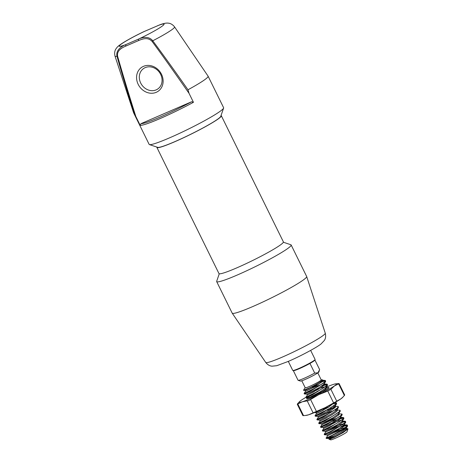 <?xml version="1.0" encoding="UTF-8"?>
<svg xmlns="http://www.w3.org/2000/svg" width="463" height="463" viewBox="0 0 463 463"><rect width="100%" height="100%" fill="white"/><g stroke="black" fill="none" stroke-linecap="round" stroke-linejoin="round"><path stroke-width="0.69" d="M319.343 370.608L318.885 371.934A10.377 0.909 153.8 0 1 317.902 372.825L319.638 369.607L314.921 360.029M315.095 359.537L314.904 360.087A12.032 1.053 153.8 0 1 309.961 363.426A12.032 1.053 153.8 0 1 299.243 368.71A12.032 1.053 153.8 0 1 293.392 370.672L292.836 370.487A12.449 1.088 -26.2 0 0 298.89 368.461A12.449 1.088 -26.2 0 0 315.095 359.537A12.449 1.088 -26.2 0 0 315.095 359.427L310.656 350.404M288.31 361.4L292.749 370.423A12.449 1.088 -26.2 0 0 292.836 370.487M317.792 372.9L321.235 379.903A8.924 0.781 153.8 0 1 309.625 386.373A8.924 0.781 153.8 0 1 305.227 387.78L301.778 380.777M303.988 378.358A12.032 1.053 -26.2 0 0 314.707 373.068L317.902 372.825A10.377 0.909 153.8 0 1 308.022 378.178A10.377 0.909 153.8 0 1 300.342 381.055L298.131 380.314A12.032 1.053 -26.2 0 0 303.988 378.358M309.961 363.426L314.707 373.068M305.152 387.629A9.133 0.799 -26.2 0 0 305.082 387.716A9.133 0.799 -26.2 0 0 309.539 386.437A9.133 0.799 -26.2 0 0 318.191 382.131A9.133 0.799 -26.2 0 0 321.276 379.747A9.133 0.799 -26.2 0 0 321.16 379.753M305.082 387.716L303.468 390.309L309.249 387.977C314.36 385.511 318.388 383.219 321.345 381.09L322.659 379.891L321.276 379.747M342.585 429.965L347.615 428.576L347.973 428.923L346.972 431.817A9.133 0.799 153.8 0 1 335.096 438.363A9.133 0.799 153.8 0 1 330.651 439.85L329.158 439.318L334.274 435.886L326.704 438.357L341.735 430.497L347.516 426.163L347.435 425.15L346.799 424.93L340.988 426.487M347.973 428.923L343.112 432.604L333.956 437.541L329.228 439.37M334.274 435.886L328.817 438.629L326.704 438.357A12.449 1.088 -26.2 0 1 326.236 438.368A12.449 1.088 -26.2 0 1 326.155 438.299L327.451 435.839L338.939 429.797L344.026 426.249L344.848 424.982L342.643 425.017M316.142 387.566L304.11 393.457L309.932 390.899L318.237 386.345L324.494 382.12L325.53 380.638L325.026 380.424L321.119 381.275M309.041 391.345L308.115 391.802M304.104 393.486L304.359 393.967L310.164 391.362L325.616 381.651L325.53 380.638M317.965 391.27L305.933 397.167L311.755 394.609L320.066 390.054L326.317 385.829L327.353 384.348L326.849 384.134L322.942 384.985M310.922 395.026L309.892 395.535M305.927 397.196L306.188 397.671L311.987 395.072L327.439 385.361L327.353 384.348M335.716 406.711L330.345 408.511M327.092 409.819L315.06 415.71L320.882 413.158L329.187 408.603L335.444 404.373L336.479 402.897L334.182 402.926M335.258 407.359L327.318 410.282M320.06 413.569L319.019 414.078M315.054 415.745L315.309 416.22L321.114 413.621L336.566 403.91L336.479 402.897M328.915 413.528L316.883 419.42L322.711 416.868L331.016 412.313L337.267 408.082L338.308 406.607L337.799 406.387L333.516 406.468M321.901 417.273L320.836 417.794M316.877 419.455L317.138 419.929L322.937 417.331L338.389 407.619L338.308 406.607M330.744 417.238L318.712 423.13L324.534 420.578L332.839 416.023L339.095 411.792L340.131 410.311L337.064 409.94M323.689 421L322.67 421.498M318.7 423.159L318.961 423.639L324.76 421.041L340.212 411.329L340.131 410.311M332.567 420.948L320.535 426.84L326.357 424.282L334.668 419.733L340.918 415.502L341.954 414.02L339.373 413.853L338.916 412.927M337.562 419.53L332.799 421.411M325.489 424.721L324.546 425.184M320.755 427.337L326.589 424.75L342.041 415.039L342.186 414.483M334.396 424.658L322.364 430.549L328.186 427.991L336.491 423.437L342.747 419.212L343.783 417.73L343.28 417.516L339.373 418.367M322.352 430.578L322.613 431.059L328.412 428.46L343.864 418.743L343.783 417.73M341.069 425.445L326.745 431.475L325.628 432.129L324.181 434.288L330.009 431.701L338.314 427.146L344.57 422.922L345.606 421.44L345.103 421.226L341.196 422.077M324.181 434.288L324.436 434.763L330.241 432.164L345.693 422.453L345.606 421.44M325.524 380.933L319.869 382.241M327.347 384.643L321.629 385.968M325.68 388.411L324.771 388.688M336.474 403.186L332.15 404.043M339.367 414.125L337.544 414.657M343.777 418.025L338.239 419.287M345.601 421.735L342.556 422.198M327.341 437.124C324.725 438.704 326.224 438.137 331.838 435.411L340.143 430.856L346.393 426.631L347.435 425.15M347.424 425.445L341.821 426.73M298.131 380.314A12.032 1.053 -26.2 0 1 298.062 380.273L293.328 370.649M330.084 439.26L340.762 433.507L345.849 429.959L346.671 428.692L344.466 428.726M342.898 429.155L334.112 432.564L327.451 435.839M325.628 432.129L337.116 426.087L342.198 422.54L343.019 421.272L342.279 421.064M330.628 425.069L323.799 428.42L335.287 422.378L340.374 418.83L341.196 417.562L340.739 416.636M337.417 418.031L328.637 421.434L321.97 424.721L333.464 418.674L338.546 415.12L339.373 413.853M326.982 417.649L320.153 421L331.635 414.964L336.723 411.41L337.544 410.149L336.873 409.055M336.804 409.94L335.339 410.177M333.771 410.612L324.985 414.02L318.324 417.29L329.812 411.254L334.899 407.7L335.721 406.439L335.241 406.23M323.33 410.235L316.501 413.581L327.989 407.544L333.84 403.117M318.55 393.972L325.773 389.157L326.594 387.89L325.854 387.681M314.203 391.686L307.374 395.037L318.862 388.995L323.944 385.447L324.771 384.18L324.031 383.972M320.992 384.643L312.207 388.052L305.545 391.333L317.039 385.285L322.121 381.738L322.942 380.47L322.439 380.262L325.026 380.424M329.158 439.318L328.817 438.629L340.305 432.581L345.392 429.033L346.075 428.292L346 427.604M345.19 427.58L340.878 428.75L333.655 431.638L326.994 434.919L338.482 428.871L343.569 425.323L345.693 422.453M344.848 424.982L344.171 423.894M343.367 423.871L339.049 425.04L331.826 427.928L325.165 431.209L336.659 425.161L341.74 421.614L343.864 418.743M341.538 420.161L337.226 421.33L330.003 424.218L323.342 427.499L334.83 421.452L339.917 417.904L342.041 415.039M334.813 417.829L321.519 423.79L333.007 417.742L338.094 414.194L340.212 411.329M320.147 421.012L319.69 420.086L331.184 414.032L336.265 410.484L337.087 409.217M324.696 413.013L317.867 416.376L329.355 410.328L334.442 406.774L335.125 406.034L335.05 405.345M329.338 406.699L322.873 409.304M316.495 413.592L316.044 412.666L328.979 405.71M323.678 391.299L315.401 394.545L308.74 397.827L320.228 391.779L325.315 388.231L325.998 387.49L325.923 386.802M325.113 386.779L320.801 387.948L313.578 390.836L306.917 394.117L318.405 388.069L323.492 384.522L325.616 381.651M318.388 384.446L311.923 387.051M304.11 393.457L305.551 391.328L305.088 390.407L316.582 384.359L321.345 381.09M160.071 117.075A40.252 3.519 -26.2 0 0 191.647 101.738L193.453 102.306A41.496 3.629 153.8 0 1 160.117 118.545A41.496 3.629 153.8 0 1 140.196 125.351L140.908 123.696A40.252 3.519 -26.2 0 0 160.071 117.075M143.461 66.348A14.527 12.628 54.9 0 1 161.5 74.294A14.527 12.628 54.9 0 1 156.239 92.316A14.527 12.628 54.9 0 1 138.2 84.376A14.527 12.628 54.9 0 1 143.461 66.348M156.164 89.874A12.449 10.823 -125.1 0 0 157.848 88.931A12.449 10.823 -125.1 0 0 160.146 73.449A12.449 10.823 -125.1 0 0 145.214 67.615A12.449 10.823 -125.1 0 0 143.53 68.559A12.449 10.823 -125.1 0 0 141.232 84.034A12.449 10.823 -125.1 0 0 156.164 89.874M223.612 108.082L220.764 116.34A35.275 3.085 153.8 0 1 174.864 141.626A35.275 3.085 153.8 0 1 157.709 147.367L149.427 144.583A41.496 3.629 -26.2 0 0 169.608 137.829A41.496 3.629 -26.2 0 0 223.612 108.082A41.496 3.629 -26.2 0 0 223.617 107.723L208.101 76.198A41.496 3.629 153.8 0 1 187.978 89.77L189.066 93.387C174.458 72.338 162.114 54.987 152.032 41.334C148.073 37.115 143.009 38.672 138.518 40.594L125.774 46.109C121.37 48.007 116.699 50.739 117.608 56.231C122.024 71.875 128.089 91.946 135.809 116.433L140.196 125.351M135.809 116.433L134.079 113.094A41.496 3.629 153.8 0 1 133.628 112.839L149.144 144.369A41.496 3.629 -26.2 0 0 149.427 144.583M125.716 44.651L138.472 39.129C142.176 37.312 148.866 35.819 152.749 40.796A33.174 2.9 153.8 0 0 174.551 26.877L208.078 76.158A41.496 3.629 153.8 0 1 208.101 76.198M193.453 102.306L189.066 93.387M174.551 26.877C171.657 23.231 168.636 23.196 168.266 23.156C166.448 22.866 163.699 23.387 160.024 24.724L143.443 31.843C135.572 35.628 128.969 39.158 123.633 42.428C120.108 44.616 117.886 46.312 116.954 47.51L115.929 48.893C115.738 49.205 113.904 51.624 115.027 56.168L133.616 112.798A41.496 3.629 153.8 0 0 133.628 112.839M152.032 41.334L152.749 40.796C162.687 54.107 174.429 70.428 187.978 89.77M134.079 113.094C127.065 90.812 121.37 71.869 117 56.266C115.553 50.253 121.619 46.202 125.722 44.645L125.774 46.109M191.647 101.738L140.908 123.696M115.027 56.168A33.174 2.9 153.8 0 0 117 56.266L117.608 56.231M157.605 25.691A24.95 2.182 153.8 0 1 161.674 26.513A24.95 2.182 153.8 0 1 138.472 39.129L138.518 40.594M221.036 115.559A35.894 3.143 153.8 0 1 221.326 115.762L283.385 241.877A35.894 3.143 153.8 0 1 279.965 245.268A35.894 3.143 153.8 0 1 244.395 264.448A35.894 3.143 153.8 0 1 218.964 273.575L156.911 147.46A35.894 3.143 153.8 0 1 156.928 147.107M221.326 115.762A35.894 3.143 153.8 0 1 217.905 119.153A35.894 3.143 153.8 0 1 182.335 138.333A35.894 3.143 153.8 0 1 156.911 147.46M219.259 273.778L216.649 281.388A41.496 3.629 153.8 0 0 216.678 281.614A41.496 3.629 153.8 0 0 237.137 275.074A41.496 3.629 153.8 0 0 291.146 244.968A41.496 3.629 153.8 0 0 290.862 244.753L283.362 242.23M216.678 281.614L232.189 313.138A41.496 3.629 -26.2 0 0 232.212 313.179A41.496 3.629 -26.2 0 0 252.653 306.604A41.496 3.629 -26.2 0 0 306.68 276.538A41.496 3.629 -26.2 0 0 306.662 276.498L291.146 244.968M299.532 401.612L297.616 403.724C297.124 404.349 297.194 404.448 297.825 404.025L302.212 401.82L308.78 400.57L318.851 394.615A20.748 1.817 153.8 0 1 309.406 399.008A20.748 1.817 153.8 0 1 302.212 401.82A20.748 1.817 153.8 0 1 299.532 401.612A20.748 1.817 153.8 0 1 301.153 400.316A20.748 1.817 153.8 0 1 305.979 397.306M324.58 388.845A12.449 1.088 153.8 0 1 328.962 387.728A12.449 1.088 153.8 0 1 326.253 389.788L315.349 395.489A12.449 1.088 153.8 0 1 312.762 396.652A12.449 1.088 153.8 0 1 306.709 398.678A12.449 1.088 153.8 0 1 309.897 396.102M307.635 398.574L308.752 397.85M311.871 396.166L322.873 391.247M344.148 395.188C344.779 394.765 344.854 394.864 344.362 395.489L342.441 397.601A20.748 1.817 153.8 0 1 340.826 398.898A20.748 1.817 153.8 0 1 325.24 407.602A20.748 1.817 153.8 0 1 308.601 414.802A20.748 1.817 153.8 0 1 306.309 415.38L303.543 415.635C302.709 415.664 302.64 415.56 303.329 415.334M334.436 385.916A20.748 1.817 153.8 0 1 318.851 394.615L327.781 391.061L330.9 389.319L334.436 385.916L338.644 383.879C339.333 383.653 339.263 383.549 338.436 383.578L335.669 383.833A20.748 1.817 153.8 0 1 334.436 385.916M326.183 387.224A20.748 1.817 153.8 0 1 333.377 384.412A20.748 1.817 153.8 0 1 335.669 383.833M316.738 391.611A20.748 1.817 153.8 0 1 320.5 389.8M342.985 397.04L340.826 398.898L325.24 407.602L308.601 414.802L305.36 415.49M344.362 395.489L338.644 383.879C339.333 383.653 339.263 383.549 338.436 383.578M297.616 403.724C297.124 404.349 297.194 404.448 297.825 404.025L303.543 415.635M320.911 392.774L309.55 397.954M125.722 44.645A24.95 2.182 153.8 0 1 121.653 43.829A24.95 2.182 153.8 0 1 144.85 31.212M325.263 333.169C326.386 337.683 324.575 340.097 324.378 340.421L321.137 343.864C317.786 346.851 300.828 356.059 288.189 361.453L276.735 365.712L272.024 366.181C271.654 366.14 268.633 366.106 265.739 362.46A33.174 2.9 -26.2 0 0 282.083 357.199A33.174 2.9 -26.2 0 0 325.263 333.169L306.68 276.538M288.542 361.256A24.95 2.182 153.8 0 1 287.795 361.574M333.493 402.671L327.781 391.061M310.598 399.546L316.31 411.156M312.982 412.597L307.27 400.981M330.9 389.319L336.613 400.935M326.618 438.496L326.236 438.368M320.529 426.869L320.755 427.332M341.954 414.02L342.186 414.489M346.926 424.936L344.368 424.779M345.103 421.226L342.545 421.07M322.364 430.549L323.799 428.42L323.342 427.499L320.79 427.349M343.28 417.516L340.716 417.36M320.535 426.84L321.976 424.71M318.712 423.13L320.153 421M316.883 419.42L318.324 417.29M315.06 415.71L316.501 413.581M335.976 402.677L334.761 402.602M328.678 387.844L326.114 387.681M305.933 397.167L307.374 395.037M326.849 384.134L324.291 383.972M346.191 428.483L347.615 428.576M346.671 428.692L346.214 427.766M327.451 435.845L326.994 434.919L324.436 434.763M325.622 432.141L325.165 431.209M343.019 421.272L342.568 420.346M321.97 424.721L321.519 423.79L318.961 423.639M318.324 417.302L317.867 416.376L315.309 416.22M335.721 406.439L335.264 405.507M308.914 398.18L308.74 397.827M326.594 387.89L326.137 386.964M307.374 395.043L306.917 394.117M324.771 384.18L324.314 383.254M322.942 380.47L322.659 379.891M346.075 428.292L347.516 426.163M325.176 431.215L322.613 431.059M319.701 420.086L317.138 419.929M336.954 409.743L338.389 407.619M335.125 406.034L336.566 403.91M316.05 412.666L314.441 412.568M308.752 397.833L306.188 397.671M325.998 387.49L327.439 385.361M306.928 394.123L304.359 393.961M305.1 390.413L303.468 390.309M265.739 362.46L232.212 313.179M344.68 394.945L339.113 383.636M302.86 415.577L297.292 404.263"/></g></svg>
